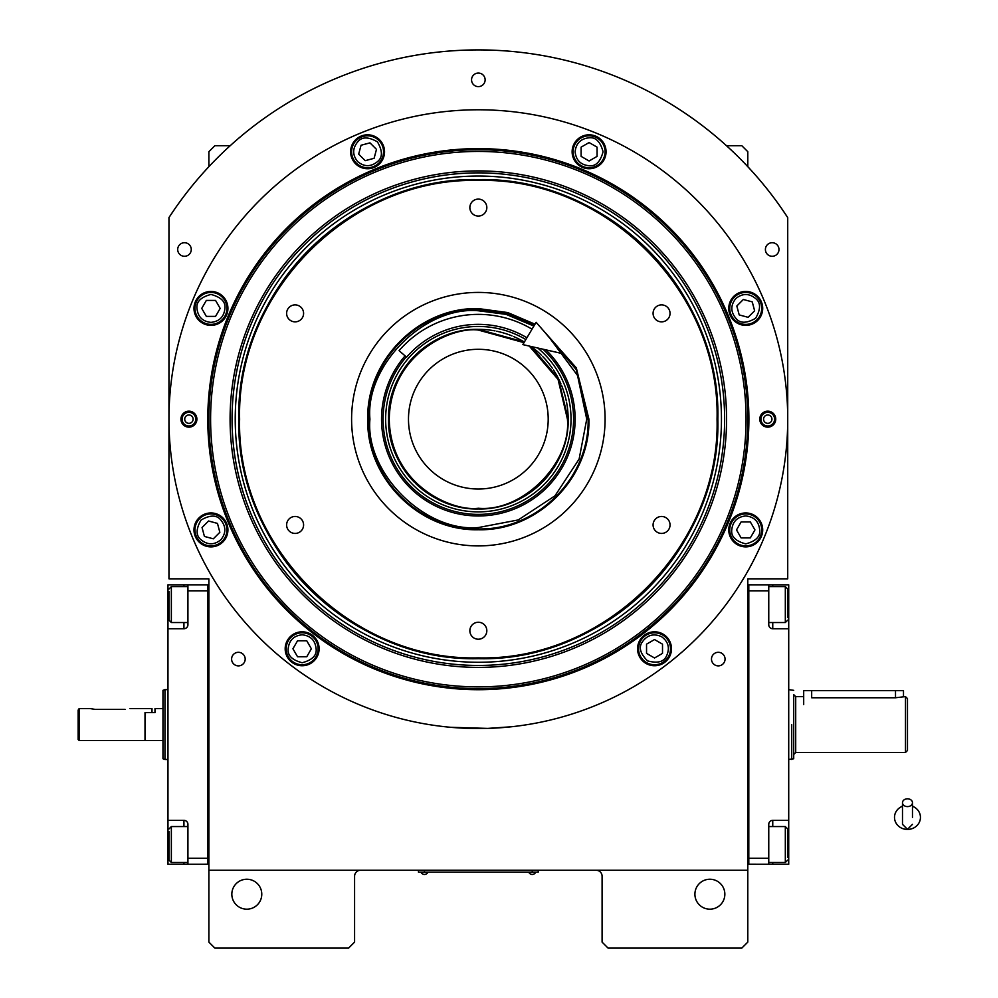 <?xml version="1.0" encoding="UTF-8"?>
<svg xmlns="http://www.w3.org/2000/svg" width="998" height="998" viewBox="0 0 998 998"><rect width="100%" height="100%" fill="white"/><g stroke="black" fill="none" stroke-linecap="round" stroke-linejoin="round"><path stroke-width="1.5" d="M747.801 724.548L747.801 712.011M747.801 870.256L747.801 578.84L787.721 578.84L787.721 217.576A369.26 369.26 0 0 0 168.961 217.576L168.961 578.84L208.881 578.84L208.881 870.256L747.801 870.256L747.801 942.112L741.813 948.1L608.081 948.1L602.093 942.112L602.093 876.244A5.988 5.988 0 0 0 596.105 870.256M208.881 870.256L208.881 942.112L214.869 948.1L348.601 948.1L354.589 942.112L354.589 876.244A5.988 5.988 0 0 1 360.577 870.256M724.847 894.208A14.97 14.97 0 0 0 709.877 879.238A14.97 14.97 0 0 0 694.907 894.208A14.97 14.97 0 0 0 709.877 909.178A14.97 14.97 0 0 0 724.847 894.208M765.404 249.5A6.786 6.786 0 0 0 772.19 256.286A6.786 6.786 0 0 0 778.976 249.5A6.786 6.786 0 0 0 772.19 242.714A6.786 6.786 0 0 0 765.404 249.5M471.555 79.84A6.786 6.786 0 0 0 478.341 86.626A6.786 6.786 0 0 0 485.128 79.84A6.786 6.786 0 0 0 478.341 73.054A6.786 6.786 0 0 0 471.555 79.84M177.694 249.5A6.786 6.786 0 0 0 184.48 256.286A6.786 6.786 0 0 0 191.267 249.5A6.786 6.786 0 0 0 184.48 242.714A6.786 6.786 0 0 0 177.694 249.5M231.611 659.092A6.786 6.786 0 0 0 238.397 665.878A6.786 6.786 0 0 0 245.184 659.092A6.786 6.786 0 0 0 238.397 652.305A6.786 6.786 0 0 0 231.611 659.092M711.487 659.092A6.786 6.786 0 0 0 718.273 665.878A6.786 6.786 0 0 0 725.059 659.092A6.786 6.786 0 0 0 718.273 652.305A6.786 6.786 0 0 0 711.487 659.092M208.881 724.548L208.881 737.185M261.775 894.208A14.97 14.97 0 0 0 246.805 879.238A14.97 14.97 0 0 0 231.835 894.208A14.97 14.97 0 0 0 246.805 909.178A14.97 14.97 0 0 0 261.775 894.208M787.721 217.576L780.972 207.584M175.698 207.584L168.961 217.576M208.881 166.678L208.881 151.696L214.869 145.708L230.189 145.708M726.482 145.708L741.813 145.708L747.801 151.696L747.801 166.678M536.225 872.152L532.233 872.152L538.221 872.152L538.221 870.256M420.457 872.152L532.233 872.252M532.233 870.256L532.233 872.152L424.449 872.152L424.449 870.256M418.461 870.256L418.461 872.152L424.449 872.252M421.256 872.252L427.643 872.252M529.04 872.252L535.427 872.252M748.887 419.16A270.545 270.545 0 0 1 478.341 689.705A270.545 270.545 0 0 1 207.784 419.16A270.545 270.545 0 0 1 478.341 148.615A270.545 270.545 0 0 1 748.887 419.16M747.801 419.16A269.46 269.46 0 0 1 478.341 688.62A269.46 269.46 0 0 1 208.881 419.16A269.46 269.46 0 0 1 478.341 149.7A269.46 269.46 0 0 1 747.801 419.16A269.46 269.46 0 0 0 478.341 149.7A269.46 269.46 0 0 0 208.881 419.16A269.46 269.46 0 0 0 478.341 688.62A269.46 269.46 0 0 0 747.801 419.16M450.722 727.305L487.698 728.403L511.275 726.781L500.946 727.717M455.737 727.717L449.636 727.205M168.961 419.16A309.38 309.38 0 0 0 478.341 728.54A309.38 309.38 0 0 0 787.721 419.16A309.38 309.38 0 0 0 478.341 109.78A309.38 309.38 0 0 0 168.961 419.16M775.745 419.16A7.984 7.984 0 0 1 767.761 427.144A7.984 7.984 0 0 1 759.777 419.16A7.984 7.984 0 0 1 767.761 411.176A7.984 7.984 0 0 1 775.745 419.16M196.905 419.16A7.984 7.984 0 0 1 188.921 427.144A7.984 7.984 0 0 1 180.937 419.16A7.984 7.984 0 0 1 188.921 411.176A7.984 7.984 0 0 1 196.905 419.16M762.697 308.407A16.966 16.966 0 0 0 745.731 291.441A16.966 16.966 0 0 0 728.765 308.407A16.966 16.966 0 0 0 745.731 325.373A16.966 16.966 0 0 0 762.697 308.407M606.06 151.771A16.966 16.966 0 0 0 589.094 134.805A16.966 16.966 0 0 0 572.128 151.771A16.966 16.966 0 0 0 589.094 168.737A16.966 16.966 0 0 0 606.06 151.771M384.542 151.771A16.966 16.966 0 0 0 367.576 134.805A16.966 16.966 0 0 0 350.61 151.771A16.966 16.966 0 0 0 367.576 168.737A16.966 16.966 0 0 0 384.542 151.771M227.918 308.407A16.966 16.966 0 0 0 210.952 291.441A16.966 16.966 0 0 0 193.986 308.407A16.966 16.966 0 0 0 210.952 325.373A16.966 16.966 0 0 0 227.918 308.407M227.918 529.913A16.966 16.966 0 0 0 210.952 512.947A16.966 16.966 0 0 0 193.986 529.913A16.966 16.966 0 0 0 210.952 546.879A16.966 16.966 0 0 0 227.918 529.913M319.111 648.775A16.966 16.966 0 0 0 302.144 631.809A16.966 16.966 0 0 0 285.178 648.775A16.966 16.966 0 0 0 302.144 665.741A16.966 16.966 0 0 0 319.111 648.775M671.492 648.775A16.966 16.966 0 0 0 654.526 631.809A16.966 16.966 0 0 0 637.56 648.775A16.966 16.966 0 0 0 654.526 665.741A16.966 16.966 0 0 0 671.492 648.775M762.697 529.913A16.966 16.966 0 0 0 745.731 512.947A16.966 16.966 0 0 0 728.765 529.913A16.966 16.966 0 0 0 745.731 546.879A16.966 16.966 0 0 0 762.697 529.913M478.341 686.886A267.726 267.726 0 0 0 746.067 419.16A267.726 267.726 0 0 0 478.341 151.434A267.726 267.726 0 0 0 210.603 419.16A267.726 267.726 0 0 0 478.341 686.886M230.089 419.16A248.24 248.24 0 0 0 478.341 667.4A248.24 248.24 0 0 0 726.581 419.16A248.24 248.24 0 0 0 478.341 170.92A248.24 248.24 0 0 0 230.089 419.16M232.047 419.16A246.294 246.294 0 0 1 478.341 172.866A246.294 246.294 0 0 1 724.623 419.16A246.294 246.294 0 0 1 478.341 665.454A246.294 246.294 0 0 1 232.047 419.16M235.229 419.16A243.113 243.113 0 0 1 478.341 176.047A243.113 243.113 0 0 1 721.454 419.16A243.113 243.113 0 0 1 478.341 662.273A243.113 243.113 0 0 1 235.229 419.16M238.821 419.16A239.52 239.52 0 0 1 478.341 179.64A239.52 239.52 0 0 1 717.861 419.16C721.155 291.167 606.322 176.347 478.341 179.64C350.348 176.347 235.516 291.167 238.821 419.16C235.516 547.154 350.348 661.973 478.341 658.68C606.322 661.973 721.155 547.154 717.861 419.16A239.52 239.52 0 0 1 478.341 658.68A239.52 239.52 0 0 1 238.821 419.16M717.051 419.16C720.344 291.603 605.898 177.145 478.341 180.438C350.772 177.145 236.326 291.603 239.62 419.16C236.326 546.717 350.772 661.163 478.341 657.882C605.898 661.175 720.344 546.717 717.051 419.16M541.353 328.292L576.308 367.875L588.92 419.16C590.442 478.254 537.435 531.26 478.341 529.738C419.235 531.26 366.229 478.254 367.751 419.16C366.229 360.066 419.235 307.06 478.341 308.582L507.745 312.561L535.003 324.2M543.661 330.924L576.37 369.759L588.121 419.16C589.631 477.817 536.999 530.449 478.341 528.94C419.671 530.449 367.039 477.817 368.561 419.16C367.039 360.503 419.671 307.871 478.341 309.38L507.52 313.335L534.591 324.899M478.341 545.906A126.746 126.746 0 0 1 351.595 419.16A126.746 126.746 0 0 1 478.341 292.414A126.746 126.746 0 0 1 605.087 419.16A126.746 126.746 0 0 1 478.341 545.906M661.562 516.465A8.483 8.483 0 0 0 653.079 524.948A8.483 8.483 0 0 0 661.562 533.431A8.483 8.483 0 0 0 670.045 524.948A8.483 8.483 0 0 0 661.562 516.465M661.562 304.889A8.483 8.483 0 0 0 653.079 313.372A8.483 8.483 0 0 0 661.562 321.855A8.483 8.483 0 0 0 670.045 313.372A8.483 8.483 0 0 0 661.562 304.889M478.341 199.101A8.483 8.483 0 0 0 469.858 207.584A8.483 8.483 0 0 0 478.341 216.067A8.483 8.483 0 0 0 486.824 207.584A8.483 8.483 0 0 0 478.341 199.101M295.109 304.889A8.483 8.483 0 0 0 286.626 313.372A8.483 8.483 0 0 0 295.109 321.855A8.483 8.483 0 0 0 303.592 313.372A8.483 8.483 0 0 0 295.109 304.889M295.109 516.465A8.483 8.483 0 0 0 286.626 524.948A8.483 8.483 0 0 0 295.109 533.431A8.483 8.483 0 0 0 303.592 524.948A8.483 8.483 0 0 0 295.109 516.465M478.341 622.253A8.483 8.483 0 0 0 469.858 630.736A8.483 8.483 0 0 0 478.341 639.219A8.483 8.483 0 0 0 486.824 630.736A8.483 8.483 0 0 0 478.341 622.253M745.731 515.941C737.297 516.827 732.644 521.492 731.759 529.913C730.96 536.525 735.613 541.178 745.731 543.885C755.835 541.178 760.488 536.525 759.703 529.913C758.804 521.492 754.151 516.827 745.731 515.941M745.731 513.945A15.968 15.968 180 0 0 729.763 529.913A15.968 15.968 -0 0 0 745.731 545.881A15.968 15.968 -0 0 0 761.699 529.913A15.968 15.968 180 0 0 745.731 513.945M750.334 537.897L754.95 529.913L750.334 521.929L741.115 521.929L736.512 529.913L741.115 537.897L750.334 537.897M735.85 298.527C730.511 305.114 730.511 311.7 735.85 318.287C739.955 323.514 746.541 323.514 755.611 318.287C760.838 309.218 760.838 302.631 755.611 298.527C749.024 293.2 742.437 293.2 735.85 298.527M734.428 297.117A15.968 15.968 135 0 0 734.428 319.697A15.968 15.968 -45 0 0 757.02 319.697A15.968 15.968 -45 0 0 757.02 297.117A15.968 15.968 135 0 0 734.428 297.117M754.625 310.79L752.243 301.883L743.335 299.5L736.823 306.012L739.206 314.919L748.113 317.314L754.625 310.79M575.122 151.771C576.008 160.191 580.661 164.857 589.094 165.743C595.694 166.541 600.359 161.876 603.066 151.771C600.359 141.666 595.694 137 589.094 137.799C580.661 138.685 576.008 143.35 575.122 151.771M573.126 151.771A15.968 15.968 90 0 0 589.094 167.739A15.968 15.968 -90 0 0 605.062 151.771A15.968 15.968 -90 0 0 589.094 135.803A15.968 15.968 90 0 0 573.126 151.771M597.078 147.155L589.094 142.552L581.11 147.155L581.11 156.374L589.094 160.99L597.078 156.374L597.078 147.155M357.696 161.651C364.282 166.978 370.869 166.978 377.456 161.651C382.696 157.547 382.696 150.96 377.456 141.891C368.399 136.664 361.812 136.664 357.696 141.891C352.369 148.477 352.369 155.064 357.696 161.651M356.286 163.061A15.968 15.968 45 0 0 378.866 163.061A15.968 15.968 -135 0 0 378.866 140.481A15.968 15.968 -135 0 0 356.286 140.481A15.968 15.968 45 0 0 356.286 163.061M369.971 142.864L361.064 145.246L358.669 154.154L365.193 160.678L374.1 158.295L376.483 149.388L369.971 142.864M210.952 322.379C219.373 321.493 224.026 316.828 224.924 308.407C225.71 301.795 221.057 297.142 210.952 294.435C200.835 297.142 196.182 301.795 196.98 308.407C197.866 316.828 202.519 321.493 210.952 322.379M210.952 324.375A15.968 15.968 0 0 0 226.92 308.407A15.968 15.968 180 0 0 210.952 292.439A15.968 15.968 180 0 0 194.984 308.407A15.968 15.968 0 0 0 210.952 324.375M206.337 300.423L201.733 308.407L206.337 316.391L215.556 316.391L220.171 308.407L215.556 300.423L206.337 300.423M220.832 539.793C226.159 533.206 226.159 526.62 220.832 520.033C216.716 514.806 210.129 514.806 201.072 520.033C195.833 529.102 195.833 535.689 201.072 539.793C207.659 545.12 214.246 545.12 220.832 539.793M222.242 541.203A15.968 15.968 -45 0 0 222.242 518.623A15.968 15.968 135 0 0 199.65 518.623A15.968 15.968 135 0 0 199.65 541.203A15.968 15.968 -45 0 0 222.242 541.203M202.045 527.53L204.428 536.437L213.335 538.82L219.847 532.308L217.464 523.401L208.557 521.006L202.045 527.53M661.512 636.674C653.765 633.231 647.403 634.928 642.425 641.789C638.433 647.116 640.142 653.478 647.54 660.876C657.645 663.583 664.007 661.874 666.627 655.761C670.07 648.014 668.361 641.652 661.512 636.674M662.51 634.94A15.968 15.968 -150 0 0 640.691 640.791A15.968 15.968 30 0 0 646.542 662.597A15.968 15.968 30 0 0 668.348 656.759A15.968 15.968 -150 0 0 662.51 634.94M654.526 657.994L662.51 653.378L662.51 644.159L654.526 639.556L646.542 644.159L646.542 653.378L654.526 657.994M302.144 634.803C293.724 635.689 289.071 640.342 288.173 648.775C287.387 655.374 292.04 660.04 302.144 662.747C312.262 660.04 316.915 655.374 316.117 648.775C315.231 640.342 310.578 635.689 302.144 634.803M302.144 632.807A15.968 15.968 180 0 0 286.177 648.775A15.968 15.968 -0 0 0 302.144 664.743A15.968 15.968 -0 0 0 318.113 648.775A15.968 15.968 180 0 0 302.144 632.807M306.76 656.759L311.364 648.775L306.76 640.791L297.541 640.791L292.925 648.775L297.541 656.759L306.76 656.759M195.745 419.16A6.836 6.836 0 0 1 188.921 425.996A6.836 6.836 0 0 1 182.085 419.16A6.836 6.836 0 0 1 188.921 412.324A6.836 6.836 0 0 1 195.745 419.16M184.73 419.16A4.192 4.192 0 0 0 188.921 423.352A4.192 4.192 0 0 0 193.113 419.16A4.192 4.192 0 0 0 188.921 414.968A4.192 4.192 0 0 0 184.73 419.16M760.925 419.16A6.836 6.836 0 0 1 767.761 412.324A6.836 6.836 0 0 1 774.585 419.16A6.836 6.836 0 0 1 767.761 425.996A6.836 6.836 0 0 1 760.925 419.16M771.953 419.16A4.192 4.192 0 0 0 767.761 414.968A4.192 4.192 0 0 0 763.57 419.16A4.192 4.192 0 0 0 767.761 423.352A4.192 4.192 0 0 0 771.953 419.16M524 342.651L478.341 330.064C452.281 326.483 390.455 353.217 389.245 419.16C390.455 485.103 452.281 511.837 478.341 508.256C522.416 512.236 571.417 463.234 567.425 419.16L558.069 379.402L529.289 346.069M513.496 336.513A89.82 89.82 0 0 1 524.362 342.027L478.341 329.34C430.338 328.105 387.274 371.169 388.521 419.16C387.274 467.151 430.338 510.215 478.341 508.98C526.333 510.215 569.396 467.151 568.161 419.16L558.369 378.379L531.123 346.493A89.82 89.82 0 0 1 541.24 355.051M478.341 489.02A69.86 69.86 0 0 0 548.201 419.16A69.86 69.86 0 0 0 478.341 349.3A69.86 69.86 0 0 0 408.481 419.16A69.86 69.86 0 0 0 478.341 489.02M533.893 326.084L506.136 314.382L478.341 310.765C424.711 305.912 365.093 365.53 369.934 419.16C365.093 472.79 424.711 532.408 478.341 527.555L518.236 519.946L554.988 495.806L579.127 459.055L586.737 419.16L577.543 375.473L548.725 336.738M405.088 355.874A96.806 96.806 0 0 0 478.341 515.966A96.806 96.806 0 0 0 545.918 349.861M542.924 349.175A95.234 95.234 0 0 1 478.341 514.394A95.234 95.234 0 0 1 406.273 356.897M525.846 339.57A92.689 92.689 0 0 0 385.64 419.16A92.689 92.689 0 0 0 565.479 450.747A92.689 92.689 0 0 0 537.735 347.99M477.867 329.34A89.82 89.82 0 0 0 461.65 330.899M459.978 331.236A89.82 89.82 0 0 0 444.759 335.852M443.174 336.513A89.82 89.82 0 0 0 429.14 344.011M427.73 344.959A89.82 89.82 0 0 0 415.43 355.051M414.22 356.249A89.82 89.82 0 0 0 404.128 368.549M403.18 369.971A89.82 89.82 0 0 0 395.682 384.005M395.033 385.577A89.82 89.82 0 0 0 390.418 400.797M390.081 402.468A89.82 89.82 0 0 0 388.521 418.312M388.521 420.008A89.82 89.82 0 0 0 390.081 435.852M390.418 437.523A89.82 89.82 0 0 0 395.033 452.743M395.682 454.315A89.82 89.82 0 0 0 403.18 468.349M404.128 469.771A89.82 89.82 0 0 0 414.22 482.071M415.43 483.269A89.82 89.82 0 0 0 427.73 493.361M429.14 494.309A89.82 89.82 0 0 0 443.174 501.807M444.759 502.468A89.82 89.82 0 0 0 511.924 502.468M478.803 329.34A89.82 89.82 0 0 1 495.02 330.899M496.692 331.236A89.82 89.82 0 0 1 511.924 335.852M542.45 356.249A89.82 89.82 0 0 1 552.543 368.549M553.491 369.971A89.82 89.82 0 0 1 560.988 384.005M561.637 385.577A89.82 89.82 0 0 1 566.265 400.797M566.59 402.468A89.82 89.82 0 0 1 568.149 418.536M568.149 419.784A89.82 89.82 0 0 1 566.59 435.852M566.265 437.523A89.82 89.82 0 0 1 561.637 452.743M560.988 454.315A89.82 89.82 0 0 1 553.491 468.349M552.543 469.771A89.82 89.82 0 0 1 542.45 482.071M541.24 483.269A89.82 89.82 0 0 1 528.94 493.361M527.53 494.309A89.82 89.82 0 0 1 513.496 501.807M747.801 864.256L788.719 864.268L788.719 820.356L772.751 820.356L772.751 826.556M748.799 858.28L768.759 858.28L768.759 864.268M768.759 858.28L768.759 824.348A3.992 3.992 0 0 1 772.751 820.356M788.719 820.356L788.719 628.74L772.751 628.74A3.992 3.992 0 0 1 768.759 624.748L768.759 590.816L748.799 590.816M747.801 584.816L768.759 584.828L768.759 590.816M768.759 584.828L772.751 584.828L772.751 586.612M788.719 628.74L788.719 584.828L772.751 584.828M788.719 734.852L788.719 718.922M768.759 586.612L785.326 586.612L787.721 589.007L787.721 617.612M785.326 586.612L785.326 622.54L768.759 622.54M748.799 584.816L748.799 864.256M768.759 826.556L785.326 826.556L787.721 828.951L787.721 857.544M785.326 826.556L785.326 862.484L787.721 860.089M208.881 584.816L207.883 584.816L207.883 858.28L187.923 858.28L187.923 824.348A3.992 3.992 0 0 0 183.931 820.356L167.963 820.356L167.963 838.32L168.961 838.32M208.881 864.256L187.923 864.268L187.923 858.28M207.883 590.816L187.923 590.816L187.923 624.748A3.992 3.992 0 0 1 183.931 628.74L183.931 622.54M183.931 586.612L183.931 584.828L167.963 584.828L167.963 628.74L183.931 628.74M167.963 628.74L167.963 820.356M187.923 864.268L183.931 864.268L183.931 862.484M167.963 838.32L167.963 864.268L183.931 864.268M183.931 584.828L207.883 584.828L207.883 864.256M187.923 590.816L187.923 584.828M167.963 714.244L167.963 730.174M187.923 862.484L171.357 862.484L168.961 860.089L168.961 831.484M171.357 862.484L171.357 826.556L168.961 828.951M187.923 622.54L171.357 622.54L168.961 620.145L168.961 591.552M171.357 622.54L171.357 586.612L168.961 589.007M905.485 752.492L905.485 696.604L907.481 698.6L907.481 750.496L905.485 752.492L795.705 752.492L793.709 754.488L793.709 724.548L793.709 758.754L788.719 759.478M803.689 704.588L803.689 690.616L811.673 690.616L811.673 697.764C801.382 696.492 801.382 696.492 811.673 697.764L895.505 697.764L905.485 696.604M793.709 735.264L793.709 719.096M791.713 724.548C791.713 679.488 791.713 679.488 791.713 724.548L791.713 759.478M793.709 724.548C793.709 680.424 793.709 680.424 793.709 724.548L793.709 694.608L795.705 696.604L795.705 752.492M145.009 740.117L145.409 712.572L154.989 712.572L154.989 708.58L162.973 708.58L162.973 758.754L162.973 690.342L164.969 689.618L164.969 719.558M167.963 689.618L164.969 689.618L164.969 759.478L167.963 759.478M164.969 729.538L164.969 759.478L162.973 758.754M162.973 692.051L162.973 708.58M811.673 690.616L903.489 690.616L903.489 696.604M907.481 806.609A4.99 3.905 0 0 0 912.471 802.704A4.99 3.905 0 0 0 907.481 798.799A4.99 3.905 0 0 0 902.491 802.704A4.99 3.905 0 0 0 907.481 806.609M912.471 817.374L912.471 802.704M902.491 806.234A12.974 12.063 180 0 0 900.109 807.444A12.974 12.063 180 0 0 895.094 820.967A12.974 12.063 180 0 0 907.481 829.438A12.974 12.063 180 0 0 919.857 820.967A12.974 12.063 180 0 0 914.842 807.444A12.974 12.063 180 0 0 912.471 806.234M526.919 337.748A94.81 94.81 0 0 0 406.598 357.172L399.05 350.647A104.79 104.79 0 0 1 532.034 329.178M563.758 353.916L522.827 344.609L536.126 322.317L563.758 353.916M95.109 709.378L90.119 708.58L95.109 709.378L125.049 709.378C131.474 708.505 131.474 708.505 125.049 709.378M130.039 708.58L151.995 708.58L151.995 712.572L145.009 712.572L145.009 740.516L79.141 740.516L78.143 739.518L78.143 710.089L79.141 708.58L78.143 710.089M79.141 740.516L79.141 708.58L90.119 708.58M788.719 838.32L787.721 838.32M772.751 862.484L772.751 864.268M788.719 610.776L787.721 610.776M772.751 622.54L772.751 628.74M167.963 610.776L168.961 610.776M183.931 826.556L183.931 820.356M895.505 697.764L895.505 690.616M421.256 872.701A3.792 3.792 0 0 0 427.643 872.701M529.04 872.701A3.792 3.792 0 0 0 535.427 872.701M787.721 620.145L785.326 622.54M768.759 862.484L785.326 862.484M187.923 826.556L171.357 826.556M187.923 586.612L171.357 586.612M793.709 690.342L788.719 689.618M803.689 696.604L795.705 696.604M145.409 740.516L162.973 740.516M902.491 802.704L902.491 824.348L907.481 829.338L912.471 824.348M902.491 805.91L900.109 807.444M902.491 817.374L902.491 824.348M912.471 805.91L914.842 807.444"/></g></svg>
